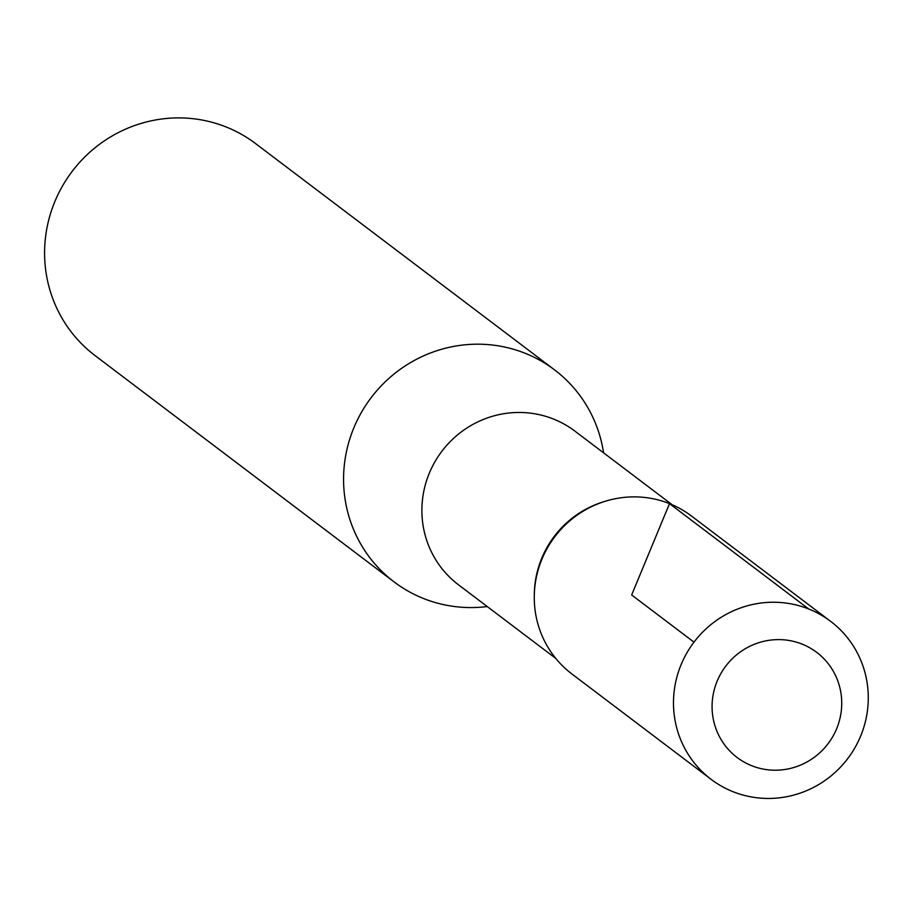 <?xml version="1.0" encoding="UTF-8"?>
<svg xmlns="http://www.w3.org/2000/svg" width="912" height="912" viewBox="0 0 912 912"><rect width="100%" height="100%" fill="white"/><g stroke="black" fill="none" stroke-linecap="round" stroke-linejoin="round"><path stroke-width="1.37" d="M672.133 504.724L574.845 431.08A96.398 93.845 127.1 0 0 441.841 451.303A96.398 93.845 127.1 0 0 458.497 584.809L555.784 658.441M603.619 452.865L603.026 449.513A132.958 129.447 127.1 0 0 554.542 369.862A132.958 129.447 127.1 0 0 371.081 397.757A132.958 129.447 127.1 0 0 394.064 581.89A132.958 129.447 127.1 0 0 423.51 598.5A132.958 129.447 127.1 0 0 483.884 606.925L487.27 606.583M554.542 369.862L255.565 143.572A132.958 129.447 127.1 0 0 72.105 171.467A132.958 129.447 127.1 0 0 95.087 355.612L394.064 581.89M604.77 501.406A96.398 93.845 127.1 0 0 534.307 594.51M711.098 779.327L571.881 673.957A99.055 96.433 -52.9 0 1 554.77 536.78A99.055 96.433 -52.9 0 1 691.433 515.998L830.661 621.368A99.055 96.433 -52.9 0 1 855.559 746.609A99.055 96.433 -52.9 0 1 735.414 792.608A99.055 96.433 -52.9 0 1 733.043 791.707A99.055 96.433 -52.9 0 1 711.098 779.327A99.055 96.433 -52.9 0 1 693.986 642.151A99.055 96.433 -52.9 0 1 830.661 621.368M751.727 765.727A65.938 64.193 -52.9 0 1 737.774 653.881A65.938 64.193 -52.9 0 1 841.24 695.138A65.938 64.193 -52.9 0 1 751.727 765.727M693.986 642.151L631.663 594.977L669.499 503.629L808.716 608.999"/></g></svg>
